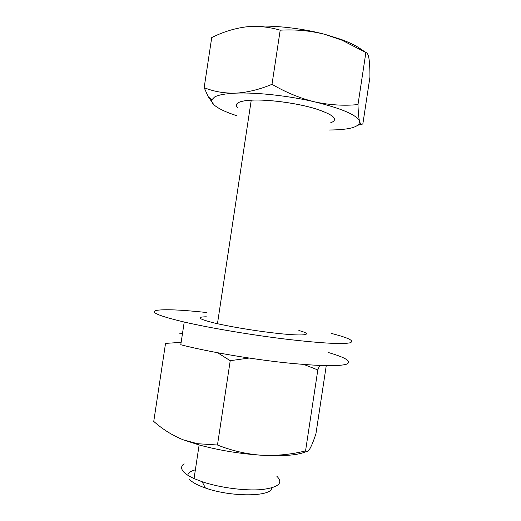 <?xml version="1.0" encoding="UTF-8"?>
<svg xmlns="http://www.w3.org/2000/svg" width="521" height="521" viewBox="0 0 521 521"><rect width="100%" height="100%" fill="white"/><g stroke="black" fill="none" stroke-linecap="round" stroke-linejoin="round"><path stroke-width="0.78" d="M271.656 487.917C272.073 496.832 231.181 497.34 205.404 488.001C197.016 485.058 191.552 481.997 189.006 478.819M184.102 463.762C181.21 465.794 180.839 468.262 182.988 471.147C184.909 473.602 188.595 476.077 194.053 478.571L202.135 481.73C219.588 487.689 245.241 491.043 261.789 489.558C278.631 487.454 283.639 483.006 276.814 476.22M238.69 102.474C241.164 101.269 245.345 100.507 251.233 100.175C267.781 99.251 296.371 103.002 315.068 108.609C334.13 114.88 339.204 119.667 330.288 122.976M236.358 105.04L238.69 102.455C241.164 101.256 245.345 100.488 251.239 100.162C267.781 99.231 296.371 102.982 315.068 108.589C334.13 114.861 339.204 119.654 330.288 122.956C339.184 119.667 334.111 114.88 315.055 108.609C296.364 103.002 267.787 99.251 251.246 100.182C245.358 100.507 241.177 101.276 238.703 102.474C235.902 103.92 235.629 105.717 237.889 107.867M236.703 115.701C225.554 112.074 217.96 108.433 213.923 104.78C212.04 102.989 211.344 101.328 211.845 99.791L214.528 97.049C218.286 94.926 225.339 93.624 235.694 93.148C247.254 92.517 259.36 89.573 272.008 84.311C285.983 92.478 300.239 98.332 314.782 101.882C329.539 105.06 343.945 105.958 357.992 104.578C358.207 112.529 358.735 118.124 359.562 121.36C360.447 124.239 361.561 125.014 362.89 123.698L369.93 77.193C369.962 69.501 369.656 63.399 369.024 58.886C368.373 54.952 367.409 52.882 366.12 52.66L342.16 40.273L324.993 34.386C310.47 30.706 295.537 29.306 280.194 30.179C268.823 26.812 257.322 25.724 245.704 26.929C234.02 28.518 222.695 32.068 211.728 37.584L204.16 87.665C213.734 91.566 224.245 93.396 235.694 93.148C256.032 92.21 288.673 95.747 314.782 101.882C342.297 108.668 357.224 115.161 359.562 121.36C359.822 126.994 349.702 129.872 329.207 130.009M213.923 104.78L208.296 96.847L204.16 87.665M361.294 124.213L357.94 125.248M187.775 475.237C188.198 472.892 190.725 471.082 195.375 469.812M237.889 107.86L237.055 106.935M357.992 104.578L365.859 52.608M272.008 84.311L280.194 30.179M245.704 26.929C266.283 24.396 299.015 27.385 324.993 34.386L340.968 39.362C347.696 41.823 353.303 44.389 357.784 47.053L362.57 50.27M303.919 364.492L317.817 369.936L319.66 365.462M217.57 352.73L230.223 360.695L249.116 358.038M182.5 333.433L179.309 333.896M326.257 365.657L315.96 433.622C313.824 440.238 311.851 445.181 310.041 448.464C308.269 451.394 306.778 452.202 305.56 450.893C291.187 454.501 276.443 455.947 261.321 455.23C283.658 456.455 298.709 455.185 306.478 451.427M183.307 439.841L198.468 444.765C218.423 450.222 239.367 453.713 261.321 455.23C246.426 454.123 231.812 450.711 217.472 445.012L197.407 443.697L183.307 439.841C172.529 435.504 162.676 429.363 153.754 421.417L165.535 343.398L181.152 342.349M305.56 450.893L317.817 369.936M217.472 445.012L230.223 360.695M206.961 312.535C180.728 309.748 163.77 309.057 156.092 310.464C149.957 312.229 159.335 316.091 184.219 322.037L180.787 344.746C206.935 351.532 250.406 359.054 285.775 362.792C318.338 366.068 338.572 366.543 346.485 364.205C352.163 361.613 346.152 357.725 328.445 352.541M184.219 322.037C210.471 328.126 253.981 335.413 289.292 339.549C321.796 343.235 341.932 344.342 349.715 342.877C355.263 341.138 349.142 337.986 331.343 333.414M206.316 316.801C195.733 316.957 198.508 319.041 214.645 323.066C228.582 326.38 252.144 330.379 271.643 332.711C303.99 336.657 315.57 335.062 298.865 330.516M205.404 488.001L202.135 481.73M194.053 478.571L199.133 444.947M217.459 323.71L251.246 100.182M211.845 99.791L208.296 96.847M340.968 39.362L342.16 40.267M357.784 47.053L366.12 52.66M198.468 444.765L197.407 443.697"/></g></svg>

